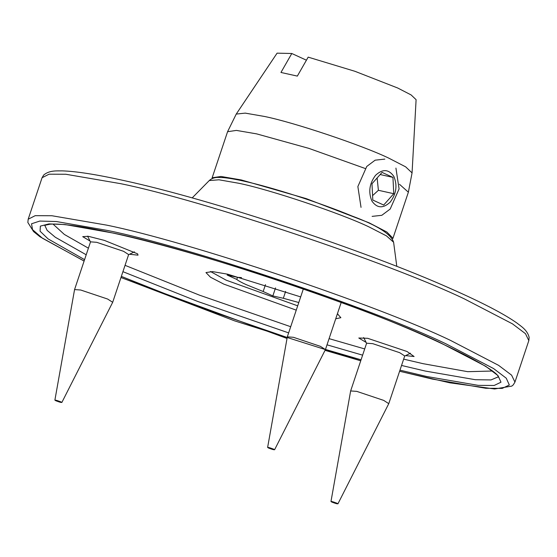 <?xml version="1.0" encoding="UTF-8"?>
<svg xmlns="http://www.w3.org/2000/svg" width="557" height="557" viewBox="0 0 557 557"><rect width="100%" height="100%" fill="white"/><g stroke="black" fill="none" stroke-linecap="round" stroke-linejoin="round"><path stroke-width="0.84" d="M331.888 502.101L330.969 501.516L350.645 390.944L356.793 391.376L383.731 400.406L388.765 403.665L337.925 503.841L337.006 503.243C338.343 504.252 336.637 503.876 331.888 502.101C330.559 501.091 332.264 501.467 337.006 503.243M350.652 390.917L366.617 343.203L372.758 343.662L399.696 352.692L404.723 355.951L388.765 403.665M268.551 448.03L267.625 447.438L287.315 336.839L293.448 337.305L320.386 346.336L325.42 349.594L274.58 449.771L273.668 449.165C274.998 450.181 273.292 449.798 268.551 448.03C267.214 447.02 268.92 447.396 273.668 449.165M55.804 400.741L54.885 400.156L74.561 289.584L80.709 290.016L107.647 299.046L112.681 302.305L61.841 402.481L60.922 401.882C62.259 402.892 60.553 402.516 55.804 400.741C54.475 399.731 56.18 400.107 60.922 401.882M74.568 289.556L90.533 241.842L96.674 242.302L123.612 251.332L128.639 254.591L112.681 302.305M393.827 176.381C397.566 185.237 396.368 193.815 390.227 202.1C383.153 208.687 377.047 208.339 371.916 201.049C368.184 192.193 369.382 183.622 375.522 175.337C382.596 168.75 388.702 169.098 393.827 176.381M384.845 159.107L375.146 160.172L366.778 166.432L357.866 186.56L361.033 207.378M372.118 216.374L381.81 215.308L390.178 209.049L399.091 188.92L395.923 168.103M371.985 183.733L382.06 172.398L392.943 177.384L393.764 193.704L383.689 205.039L372.8 200.054L371.985 183.733M372.584 195.618L378.405 190.292L393.764 193.704M378.405 190.292L377.117 177.955M380.153 174.536L392.943 177.384M90.053 241.063L82.708 236.648L88.305 236.293L104.375 240.387L137.628 253.846L138.018 255.155L129.496 254.264M366.137 342.423L358.792 338.008L367.697 338.315L407.021 351.502L414.102 356.515L405.58 355.624M52.999 224.067L64.347 234.441L88.41 248.185M125.047 265.334L199.455 295.147L290.698 326.715M329.083 338.642L364.703 348.933M403.665 359.133L423.09 363.679L467.706 371.686L492.214 371.025M300.676 296.902L227.681 274.197L212.537 271.6L205.958 272.568L210.483 277.212L223.768 284.105L296.247 310.145M335.732 318.778L340.863 317.706L337.41 313.765M416.1 99.675L411.115 94.934L397.698 88.006L354.948 71.303L308.174 57.141L297.334 76.1L280.951 72.459L291.798 53.5L277.087 53.159L236.238 114.074L245.226 113.12L264.436 116.455C293.797 122.352 362.182 145.28 388.786 158.146L405.656 166.849L412.062 172.907L416.1 99.675M285.637 291.388L283.332 298.274L272.839 295.941L263.176 291.52L265.473 284.648M272.839 295.941L275.527 287.913M298.796 302.528L283.332 298.274M237.491 277.309L236.781 279.433L227.11 275.005L237.609 277.337L241.501 277.609M263.176 291.52L246.138 284.62C241.453 282.469 238.333 280.742 236.781 279.433M392.469 238.89L392.964 238.257L386.892 232.039L369.096 222.8L306.273 198.626L241.278 179.946L220.983 176.465L212.161 177.767L212.175 178.567M291.798 53.5L306.427 60.198M210.421 271.475L226.177 280.185L297.689 305.835M337.27 314.169L337.953 314.148M464.566 298.998L512.482 323.861L525.481 333.678L528.823 340.619L529.15 337.389C527.388 329.967 520.955 326.235 516.917 323.032C503.89 313.828 481.875 302.388 450.871 288.721C363.812 249.933 211.994 199.691 124.225 180.628C96.786 174.529 76.1 171.278 62.154 170.874C56.995 170.992 49.615 170.108 43.738 174.975L42.06 177.746L49.072 174.188L65.81 174.25L120.444 183.629C201.69 199.949 390.937 263.391 464.566 298.998M399.599 371.268L449.91 382.833L494.588 388.974L511.813 386.105L513.262 384.88L514.94 382.109L511.604 375.167L498.599 365.35L450.683 340.487C377.054 304.881 187.806 241.432 106.561 225.112L51.926 215.74L35.188 215.677L28.177 219.235L27.85 222.466L33.573 231.587L40.083 236.822L84.1 261.08M84.121 261.024L42.513 238.271L32.522 229.644L31.54 223.775L39.791 221.066L56.459 221.54L108.002 230.556C187.855 246.598 373.858 308.961 446.22 343.947L493.558 368.539L506.264 378.21L509.328 384.998L502.247 388.389L485.76 388.271L432.343 379.08L399.613 371.234M360.741 360.769L234.413 320.797L120.98 277.497M399.975 370.154L426.683 376.49L478.24 385.36L494.15 385.472L500.987 382.206L498.028 375.648L485.76 366.318L440.079 342.583C370.238 308.815 190.724 248.631 113.656 233.146L65.127 224.568L48.981 223.907L40.362 226.114L40.083 231.218L48.076 238.897L84.58 259.646M121.349 276.39L196.705 306.266L287.196 337.5M325.476 349.434L361.068 359.794M498.083 376.922L491.009 379.93L475.323 379.707L425.242 371.046L401.548 365.455M362.621 355.157L327.015 344.825M288.637 332.877L197.881 301.518L122.923 271.677M86.21 254.779L55.31 237.254L47.122 230.368L44.762 225.237M369.187 227.005L386.509 235.91L393.604 242.246C391.063 234.086 377.18 225.334 351.947 215.984C319.718 202.63 272.234 187.333 243.506 181.06C235.263 179.222 228.516 178.066 223.273 177.599L217.898 177.425C214.278 177.488 211.395 178.539 209.251 180.565L218.978 179.793L238.681 183.253C269.497 189.443 341.267 213.505 369.187 227.005M399.473 184.276L408.372 192.2L412.062 172.907M212.161 177.767L227.576 131.71L236.398 130.408L256.686 133.889L308.801 148.357L365.12 168.465M363.658 337.528L366.583 343.307M410.509 353.201L404.688 356.062M303.28 289.132L287.315 336.839M341.385 301.88L325.42 349.594M303.05 288.86L303.238 289.236M87.574 236.168L90.499 241.954M134.425 251.841L128.604 254.702M514.94 382.109L528.823 340.619M42.06 177.746L28.177 219.235M120.966 277.539L287.022 338.454M325.044 350.339L360.734 360.797M498.25 376.518L498.181 377.166C500.52 371.004 428.639 333.197 335.244 300.32C259.179 272.47 171.939 246.041 114.094 233.292C82.749 226.414 61.402 223.378 50.046 224.186L44.532 225.376M396.8 266.371L393.604 242.246M209.251 180.565L192.179 197.909M227.576 131.71L236.238 114.074M392.964 238.257L408.372 192.2"/></g></svg>
